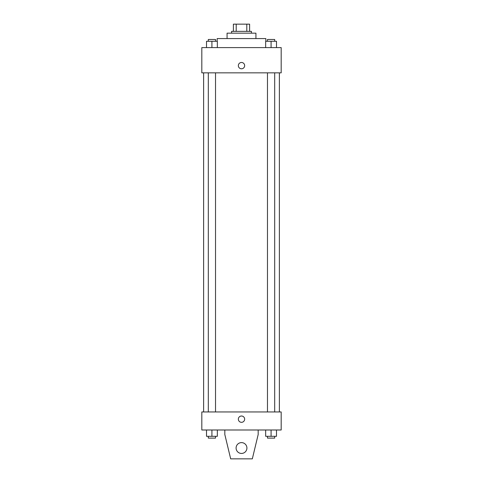 <?xml version="1.0" encoding="UTF-8"?>
<svg xmlns="http://www.w3.org/2000/svg" width="483" height="483" viewBox="0 0 483 483"><rect width="100%" height="100%" fill="white"/><g stroke="black" fill="none" stroke-linecap="round" stroke-linejoin="round"><path stroke-width="0.72" d="M236.205 31.365L236.205 24.15L233.386 24.15L233.386 31.365L233.386 24.15M236.205 24.15L249.614 24.15L249.614 31.365M246.795 31.365L246.795 24.15M231.58 33.17L231.58 31.365L251.42 31.365L251.42 33.17M227.07 38.58L227.07 33.17L255.93 33.17L255.93 38.58M217.151 41.284L217.151 38.58L265.849 38.58L265.849 41.284M201.816 47.6L281.184 47.6L281.184 72.848L201.816 72.848L201.816 47.6M241.5 68.791A3.158 3.158 0 0 1 238.765 64.058A3.158 3.158 0 0 1 244.235 64.058A3.158 3.158 0 0 1 241.5 68.791M201.816 411.951L281.184 411.951L281.184 429.991L201.816 429.991L201.816 411.951M238.342 419.166A3.158 3.158 0 0 1 243.076 416.437A3.158 3.158 0 0 1 243.076 421.9A3.158 3.158 0 0 1 238.342 419.166M258.182 429.991L258.182 434.501L252.325 458.85L230.675 458.85L224.818 434.501L224.818 429.991M236.09 448.025A5.41 5.41 0 0 1 244.205 443.34A5.41 5.41 0 0 1 244.205 452.716A5.41 5.41 0 0 1 236.09 448.025M265.668 47.6L265.668 41.284L276.493 41.284L276.493 47.6L276.493 41.284M271.084 47.6L271.084 41.284M274.688 41.284L274.688 39.479L267.473 39.479L267.473 41.284M206.507 47.6L206.507 41.284L217.332 41.284L217.332 47.6L217.332 41.284M211.916 47.6L211.916 41.284M215.527 41.284L215.527 39.479L208.312 39.479L208.312 41.284M265.668 429.991L265.668 436.306L276.493 436.306L276.493 429.991L276.493 436.306M271.084 436.306L271.084 429.991M274.688 436.306L274.688 438.105L267.473 438.105L267.473 436.306M206.507 429.991L206.507 436.306L217.332 436.306L217.332 429.991L217.332 436.306M211.916 436.306L211.916 429.991M215.527 436.306L215.527 438.105L208.312 438.105L208.312 436.306M279.379 411.951L279.379 72.848M203.621 411.951L203.621 72.848M267.473 72.848L267.473 411.951M274.688 72.848L274.688 411.951M215.527 411.951L215.527 72.848M208.312 411.951L208.312 72.848"/></g></svg>
